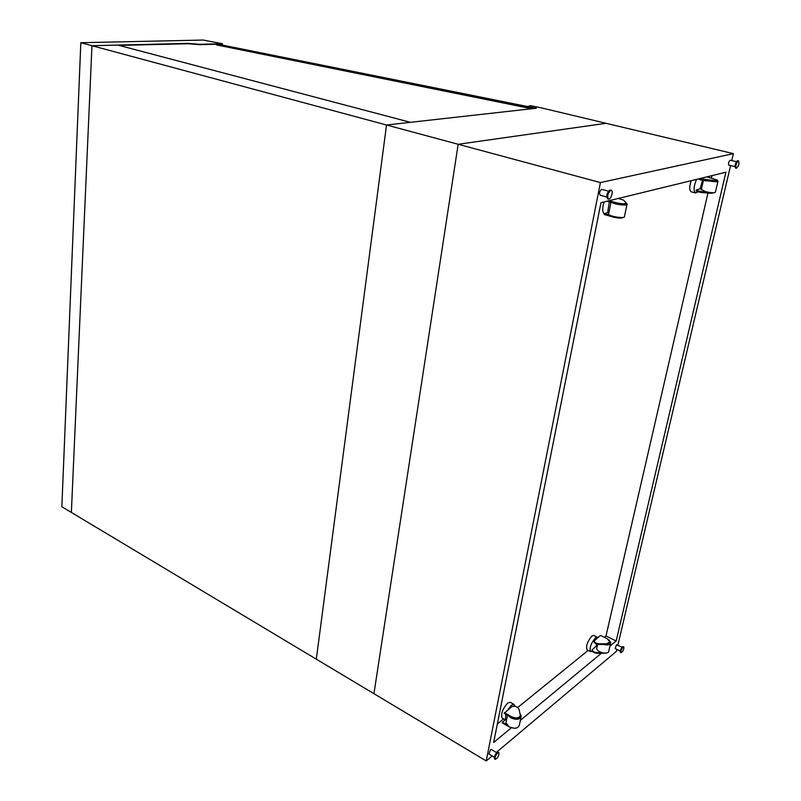 <?xml version="1.0" encoding="UTF-8"?>
<svg xmlns="http://www.w3.org/2000/svg" width="801" height="801" viewBox="0 0 801 801"><rect width="100%" height="100%" fill="white"/><g stroke="black" fill="none" stroke-linecap="round" stroke-linejoin="round"><path stroke-width="1.2" d="M731.774 160.56L733.396 153.642L606.057 123.304L458.162 144.28L373.937 693.696L458.162 144.28L606.057 123.304L540.385 107.654L530.282 105.632L527.398 106.813L535.118 108.365M527.469 106.433L536.38 108.215L386.523 124.996L410.402 122.323L117.847 45.086L91.955 45.707L188.195 43.374L199.569 44.315L222.408 43.735L222.298 45.066M733.396 153.642L600.42 182.568L91.955 45.707L71.369 512.46L91.955 45.707L80.821 42.713L61.847 506.753L316.315 659.173L386.523 124.996L316.315 659.173L486.227 760.95L492.144 755.964M119.129 45.417L188.165 43.725L199.539 44.666L222.137 44.085L222.057 45.016M222.408 43.735L203.194 40.05L80.821 42.713M216.18 44.245L217.692 44.546M527.448 106.513L219.474 44.496L216.51 44.916L531.674 108.746M520.209 105.992L532.795 108.616M216.54 44.576L520.28 105.622M511.318 727.839L493.666 742.457L600.97 202.683L725.916 172.225L616.159 641.02L609.911 646.197M601.381 653.256L520.34 720.369M616.159 641.02L605.997 635.944L604.304 637.316M588.154 650.402L517.776 707.453M503.599 718.938L497.331 724.024M711.969 175.629L711.428 177.972M707.964 193.031L605.997 635.944M496.31 752.449L616.42 651.333L616.87 649.381M617.891 645.055L730.592 165.557M600.42 182.568L486.227 760.95M622.047 647.138L616.5 644.755L615.168 648.53L620.244 651.083M736.429 161.682L730.142 160.21C728.6 161.852 728.159 163.494 728.82 165.126L734.938 166.618M623.098 647.048C621.276 649.331 620.615 651.223 621.095 652.715C623.138 651.313 624.039 649.341 623.799 646.808L623.098 647.048M623.799 646.808L622.457 646.727C620.635 649.01 619.974 650.893 620.455 652.394L621.095 652.715M738.322 160.881C736.019 163.364 735.348 165.827 736.319 168.28C738.722 166.218 739.473 163.744 738.562 160.871L738.322 160.881M738.562 160.871L737.531 160.681C735.228 163.174 734.557 165.637 735.528 168.09L736.319 168.28M494.347 757.265L488.93 754.051L490.522 749.736L491.303 749.496L496.72 752.69M606.697 197.006L600.119 195.194C599.058 193.231 599.548 191.279 601.581 189.336L608.49 191.139M497.701 752.85L498.863 752.469C499.143 755.623 497.962 757.916 495.298 759.338C494.658 757.646 495.459 755.483 497.701 752.85M495.298 759.338L494.597 758.917C493.967 757.225 494.758 755.063 497 752.429L498.863 752.469M610.773 190.288L611.223 190.298C613.686 190.738 610.863 199.97 608.53 199.099C606.988 196.155 607.729 193.221 610.773 190.288M608.53 199.099L607.639 198.858C606.087 195.905 606.838 192.971 609.871 190.047L611.223 190.298M597.696 637.596L595.483 637.786C590.938 643.313 589.306 647.929 590.607 651.654L592.319 651.193M596.004 646.127L596.885 644.114M597.306 637.226L593.761 635.453L591.929 636.004C587.373 641.511 585.751 646.127 587.073 649.851L590.607 651.654M696.56 179.384C693.626 186.393 693.316 190.928 695.598 192.961L698.051 191.779M700.084 188.776L702.567 180.345M691.163 180.706C689.23 186.793 689.271 190.498 691.293 191.839L695.598 192.961M717.926 181.376L715.453 192.04C714.802 193.101 711.478 192.981 705.491 191.669L701.356 189.457M710.197 181.116C715.193 181.957 717.796 181.927 718.006 181.046L717.055 180.325L713.591 181.396L713.791 180.565L717.115 180.045L706.973 176.841M603.604 644.435C607.849 645.426 610.232 644.825 610.742 642.622L608.81 639.819M610.552 643.443L608.84 650.802C609.211 655.188 596.505 652.575 596.735 648.319L596.925 647.498M698.842 178.823L698.842 178.983C699.704 179.744 701.776 180.315 705.07 180.706L713.591 181.396M699.694 178.623L713.791 180.565M696.199 190.618L696.159 190.828C697.01 191.619 699.073 192.21 702.357 192.59L710.857 193.261L714.192 192.721M701.596 188.375L696.339 189.997C697.2 190.788 699.263 191.379 702.547 191.759L707.653 192.16M607.228 638.777L600.45 635.383L594.192 640.95C594.702 642.632 596.385 643.603 599.238 643.854L606.737 643.774L609.962 641.811L607.228 638.777M594.192 641.02L594.052 641.571C594.562 643.253 596.244 644.224 599.098 644.485L606.597 644.394L609.821 642.472M605.596 653.125L597.075 653.316C594.232 653.055 592.56 652.084 592.049 650.382L592.189 649.831M601.721 652.635L597.216 652.695C594.372 652.445 592.7 651.463 592.189 649.771L597.516 644.895M608.69 213.657L608.59 214.147C609.211 216.56 625.931 218.963 624.5 216.43L626.973 204.495M626.062 203.164L627.073 204.015C628.334 205.987 615.979 204.826 612.154 202.603M625.971 203.304L625.861 203.834C625.18 205.046 621.876 204.976 615.919 203.644L607.088 201.191M618.362 198.448L623.568 200.1L626.052 202.893C625.381 204.095 622.067 204.035 616.119 202.703L608.99 200.731M623.128 217.401C621.906 218.443 618.592 218.323 613.196 217.051L604.194 214.488L604.385 213.557L608.95 212.375M609.631 215.048L604.385 213.557M507.784 709.876L511.479 705.15L514.022 704.399L514.843 706.262M505.471 719.749L505.852 714.272M505.281 719.899L502.227 718.167C500.645 714.112 502.477 709.065 507.714 703.038L510.257 702.297L514.022 704.399M607.579 212.726L609.361 201.822M604.294 213.987C602.262 211.925 602.202 207.9 604.104 201.922M519.999 713.571L521.221 716.094C520.069 719.598 516.635 720.199 510.898 717.896L508.425 715.734M506.192 721.641L505.962 722.802L509.086 726.827C514.793 729.14 518.227 728.53 519.378 724.995L520.98 717.255M509.496 727.048L514.312 728.269M506.793 718.667L502.407 722.242L506.622 724.655M502.407 722.242L502.277 722.903L508.715 726.597M520.199 716.084C519.078 718.928 516.164 719.378 511.449 717.446L504.189 713.331L511.559 706.842C514.753 705.651 517.236 706.412 519.008 709.135L520.34 715.243C519.368 718.217 516.445 718.727 511.589 716.775L504.33 712.66M705.07 180.706L705.26 179.865M710.988 192.651L710.857 193.261M702.547 191.759L702.357 192.59M606.597 644.394L606.737 643.774M599.098 644.485L599.238 643.854M597.216 652.695L597.075 653.316M615.919 203.644L616.119 202.703M613.326 216.41L613.196 217.051M511.449 717.446L511.589 716.775M701.275 189.797L703.398 180.495M597.646 644.324L596.735 648.319M696.159 190.828L696.339 189.997M594.052 641.571L594.192 640.95M592.189 649.771L592.049 650.382M610.993 202.273L608.59 214.147M505.962 722.802L507.494 715.203"/></g></svg>
